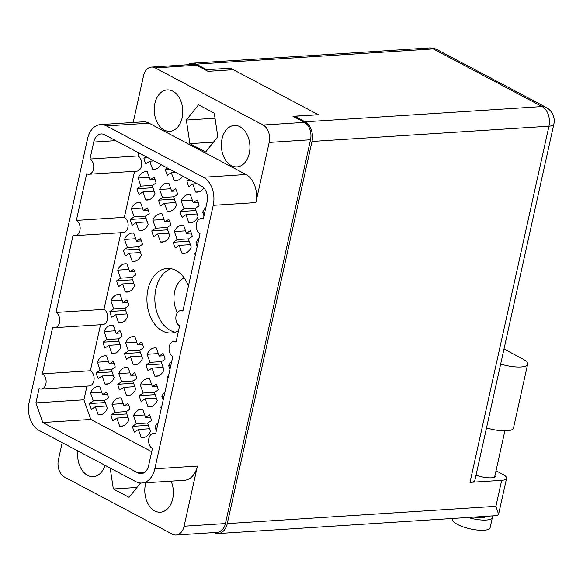 <?xml version="1.0" encoding="UTF-8"?>
<svg xmlns="http://www.w3.org/2000/svg" width="583" height="583" viewBox="0 0 583 583"><rect width="100%" height="100%" fill="white"/><g stroke="black" fill="none" stroke-linecap="round" stroke-linejoin="round"><path stroke-width="0.87" d="M171.103 268.705A32.335 22.212 -93.7 0 0 154.845 298.073A32.335 22.212 -93.7 0 0 170.396 330.481A32.335 22.212 -93.7 0 0 175.192 332.201M188.462 285.94A32.335 22.212 -93.7 0 0 175.898 270.432A32.335 22.212 -93.7 0 0 167.11 268.442A32.335 22.212 -93.7 0 0 147.047 295.705A32.335 22.212 -93.7 0 0 162.475 330.991A32.335 22.212 -93.7 0 0 171.264 332.973A32.335 22.212 -93.7 0 0 178.551 330.641M164.202 130.053A20.755 14.262 -93.7 0 0 169.85 131.328A20.755 14.262 -93.7 0 0 182.727 113.831A20.755 14.262 -93.7 0 0 172.823 91.181A20.755 14.262 -93.7 0 0 167.183 89.906A20.755 14.262 -93.7 0 0 154.306 107.403A20.755 14.262 -93.7 0 0 164.202 130.053M231.342 165.594A20.755 14.262 -93.7 0 0 236.982 166.869A20.755 14.262 -93.7 0 0 249.859 149.372A20.755 14.262 -93.7 0 0 239.956 126.722A20.755 14.262 -93.7 0 0 234.315 125.447A20.755 14.262 -93.7 0 0 221.438 142.944A20.755 14.262 -93.7 0 0 231.342 165.594M145.845 482.768A20.755 14.262 -93.7 0 0 154.779 510.934A20.755 14.262 -93.7 0 0 160.42 512.209A20.755 14.262 -93.7 0 0 171.103 481.143M77.925 450.972A20.755 14.262 -93.7 0 0 87.647 475.393A20.755 14.262 -93.7 0 0 93.287 476.668A20.755 14.262 -93.7 0 0 105.013 465.314M89.476 403.567L93.324 400.936L90.511 392.891A14.203 9.758 86.3 0 1 98.024 386.507A14.203 9.758 86.3 0 1 99.722 386.609L102.535 394.662L106.39 392.038A14.203 9.758 86.3 0 1 108.402 397.788L104.554 400.419L107.367 408.464A14.203 9.758 86.3 0 1 99.853 414.848A14.203 9.758 86.3 0 1 98.155 414.746L95.335 406.694L91.487 409.317A14.203 9.758 86.3 0 1 89.476 403.567L105.297 402.547M96.275 372.88L100.13 370.249L97.317 362.203A14.203 9.758 86.3 0 1 104.831 355.819A14.203 9.758 86.3 0 1 106.529 355.921L109.342 363.974L113.197 361.351A14.203 9.758 86.3 0 1 115.208 367.101L111.353 369.731L114.166 377.777A14.203 9.758 86.3 0 1 106.653 384.161A14.203 9.758 86.3 0 1 104.955 384.059L102.142 376.006L98.287 378.629A14.203 9.758 86.3 0 1 96.275 372.88L112.096 371.859M103.082 342.192L106.937 339.561L104.117 331.516A14.203 9.758 86.3 0 1 111.63 325.132A14.203 9.758 86.3 0 1 113.328 325.234L116.148 333.287L119.996 330.663A14.203 9.758 86.3 0 1 122.007 336.413L118.16 339.036L120.972 347.089A14.203 9.758 86.3 0 1 113.459 353.473A14.203 9.758 86.3 0 1 111.761 353.371L108.948 345.318L105.093 347.942A14.203 9.758 86.3 0 1 103.082 342.192L118.903 341.172M109.881 311.504L113.736 308.873L110.923 300.821A14.203 9.758 86.3 0 1 118.436 294.444A14.203 9.758 86.3 0 1 120.134 294.546L122.947 302.599L126.802 299.975A14.203 9.758 86.3 0 1 128.814 305.725L124.959 308.349L127.779 316.401A14.203 9.758 86.3 0 1 120.258 322.785A14.203 9.758 86.3 0 1 118.56 322.683L115.747 314.631L111.892 317.254A14.203 9.758 86.3 0 1 109.881 311.504L125.702 310.484M116.687 280.817L120.543 278.186L117.722 270.133A14.203 9.758 86.3 0 1 125.236 263.756A14.203 9.758 86.3 0 1 126.934 263.859L129.754 271.911L133.602 269.288A14.203 9.758 86.3 0 1 135.62 275.038L131.765 277.661L134.578 285.714A14.203 9.758 86.3 0 1 127.065 292.098A14.203 9.758 86.3 0 1 125.367 291.996L122.554 283.943L118.699 286.566A14.203 9.758 86.3 0 1 116.687 280.817L132.509 279.796M123.487 250.129L127.342 247.498L124.529 239.445A14.203 9.758 86.3 0 1 132.042 233.069A14.203 9.758 86.3 0 1 133.74 233.171L136.553 241.224L140.408 238.6A14.203 9.758 86.3 0 1 142.42 244.35L138.565 246.973L141.385 255.026A14.203 9.758 86.3 0 1 133.871 261.41A14.203 9.758 86.3 0 1 132.173 261.301L129.353 253.255L125.498 255.879A14.203 9.758 86.3 0 1 123.487 250.129L139.315 249.109M130.293 219.434L134.148 216.81L131.328 208.758A14.203 9.758 86.3 0 1 138.849 202.381A14.203 9.758 86.3 0 1 140.547 202.483L143.36 210.536L147.215 207.912A14.203 9.758 86.3 0 1 149.226 213.662L145.371 216.286L148.184 224.338A14.203 9.758 86.3 0 1 140.671 230.722A14.203 9.758 86.3 0 1 138.973 230.613L136.16 222.568L132.305 225.191A14.203 9.758 86.3 0 1 130.293 219.434L146.114 218.421M137.1 188.746L140.948 186.123L138.135 178.07A14.203 9.758 86.3 0 1 145.648 171.694A14.203 9.758 86.3 0 1 147.346 171.796L150.159 179.848L154.014 177.225A14.203 9.758 86.3 0 1 156.025 182.975L152.17 185.598L154.991 193.651A14.203 9.758 86.3 0 1 147.477 200.035A14.203 9.758 86.3 0 1 145.779 199.925L142.959 191.88L139.111 194.503A14.203 9.758 86.3 0 1 137.1 188.746L152.921 187.733M110.989 414.958L114.844 412.334L112.031 404.281A14.203 9.758 86.3 0 1 119.544 397.897A14.203 9.758 86.3 0 1 121.242 398.007L124.055 406.052L127.91 403.429A14.203 9.758 86.3 0 1 129.922 409.186L126.066 411.809L128.887 419.862A14.203 9.758 86.3 0 1 121.366 426.239A14.203 9.758 86.3 0 1 119.668 426.137L116.855 418.084L113 420.707A14.203 9.758 86.3 0 1 110.989 414.958L126.81 413.937M117.795 384.27L121.65 381.646L118.83 373.594A14.203 9.758 86.3 0 1 126.351 367.21A14.203 9.758 86.3 0 1 128.041 367.319L130.862 375.365L134.717 372.741A14.203 9.758 86.3 0 1 136.728 378.498L132.873 381.122L135.686 389.174A14.203 9.758 86.3 0 1 128.173 395.551A14.203 9.758 86.3 0 1 126.475 395.449L123.662 387.396L119.806 390.02A14.203 9.758 86.3 0 1 117.795 384.27L133.616 383.25M124.594 353.582L128.449 350.959L125.637 342.906A14.203 9.758 86.3 0 1 133.15 336.522A14.203 9.758 86.3 0 1 134.848 336.631L137.661 344.677L141.516 342.053A14.203 9.758 86.3 0 1 143.527 347.811L139.672 350.434L142.492 358.487A14.203 9.758 86.3 0 1 134.979 364.863A14.203 9.758 86.3 0 1 133.281 364.761L130.461 356.709L126.613 359.332A14.203 9.758 86.3 0 1 124.594 353.582L140.423 352.562M151.813 230.832L155.661 228.201L152.848 220.155A14.203 9.758 86.3 0 1 160.361 213.772A14.203 9.758 86.3 0 1 162.059 213.874L164.88 221.926L168.727 219.303A14.203 9.758 86.3 0 1 170.739 225.053L166.891 227.683L169.704 235.729A14.203 9.758 86.3 0 1 162.191 242.113A14.203 9.758 86.3 0 1 160.493 242.011L157.68 233.958L153.825 236.581A14.203 9.758 86.3 0 1 151.813 230.832L167.634 229.811M158.612 200.144L162.468 197.513L159.655 189.468A14.203 9.758 86.3 0 1 167.168 183.084A14.203 9.758 86.3 0 1 168.866 183.186L171.679 191.239L175.534 188.615A14.203 9.758 86.3 0 1 177.545 194.365L173.69 196.996L176.511 205.041A14.203 9.758 86.3 0 1 168.99 211.425A14.203 9.758 86.3 0 1 167.292 211.323L164.479 203.27L160.624 205.894A14.203 9.758 86.3 0 1 158.612 200.144L174.434 199.124M132.509 426.348L136.364 423.724L133.543 415.672A14.203 9.758 86.3 0 1 141.064 409.288A14.203 9.758 86.3 0 1 142.762 409.397L145.575 417.45L149.43 414.819A14.203 9.758 86.3 0 1 151.442 420.576L147.586 423.2L150.399 431.252A14.203 9.758 86.3 0 1 142.886 437.636A14.203 9.758 86.3 0 1 141.188 437.527L138.375 429.474L134.52 432.105A14.203 9.758 86.3 0 1 132.509 426.348L148.33 425.328M139.315 395.66L143.163 393.037L140.35 384.984A14.203 9.758 86.3 0 1 147.863 378.6A14.203 9.758 86.3 0 1 149.561 378.71L152.374 386.762L156.229 384.131A14.203 9.758 86.3 0 1 158.241 389.889L154.386 392.512L157.206 400.565A14.203 9.758 86.3 0 1 149.693 406.949A14.203 9.758 86.3 0 1 147.995 406.839L145.174 398.787L141.326 401.417A14.203 9.758 86.3 0 1 139.315 395.66L155.136 394.64M146.114 364.973L149.969 362.349L147.156 354.296A14.203 9.758 86.3 0 1 154.67 347.913A14.203 9.758 86.3 0 1 156.368 348.022L159.181 356.075L163.036 353.444A14.203 9.758 86.3 0 1 165.047 359.201L161.192 361.824L164.005 369.877A14.203 9.758 86.3 0 1 156.492 376.254A14.203 9.758 86.3 0 1 154.794 376.152L151.981 368.099L148.126 370.722A14.203 9.758 86.3 0 1 146.114 364.973L161.936 363.952M173.326 242.222L177.181 239.598L174.368 231.546A14.203 9.758 86.3 0 1 181.881 225.162A14.203 9.758 86.3 0 1 183.579 225.271L186.392 233.324L190.247 230.693A14.203 9.758 86.3 0 1 192.259 236.45L188.404 239.074L191.224 247.126A14.203 9.758 86.3 0 1 183.703 253.503A14.203 9.758 86.3 0 1 182.013 253.401L179.192 245.348L175.337 247.972A14.203 9.758 86.3 0 1 173.326 242.222L189.154 241.202M180.132 211.534L183.988 208.911L181.167 200.858A14.203 9.758 86.3 0 1 188.688 194.474A14.203 9.758 86.3 0 1 190.386 194.584L193.199 202.629L197.054 200.005A14.203 9.758 86.3 0 1 199.065 205.763L195.21 208.386L198.023 216.439A14.203 9.758 86.3 0 1 190.51 222.815A14.203 9.758 86.3 0 1 188.812 222.713L185.999 214.661L182.144 217.284A14.203 9.758 86.3 0 1 180.132 211.534L195.954 210.514M177.407 312.663A22.504 15.464 86.3 0 1 184.177 277.923M133.186 122.474L143.513 75.892A13.547 9.306 86.3 0 1 151.536 67.081A13.547 9.306 86.3 0 1 155.216 67.912L263.093 125.032A13.547 9.306 86.3 0 1 269.178 142.42L255.842 202.571L213.232 205.311L154.816 468.819A21.848 15.012 -93.7 0 1 141.873 483.03A21.848 15.012 -93.7 0 1 135.934 481.682L38.959 430.341A21.848 15.012 86.3 0 1 29.15 402.292L87.567 138.783A21.848 15.012 86.3 0 1 100.509 124.58A21.848 15.012 86.3 0 1 106.449 125.921L203.423 177.261A21.848 15.012 86.3 0 1 213.232 205.311M316.882 114.749L292.965 116.287L304.435 122.364A13.547 9.306 -93.7 0 1 310.52 139.76L225.432 523.563A13.547 9.306 -93.7 0 1 217.408 532.366L176.066 535.034A13.547 9.306 86.3 0 1 172.386 534.203L64.509 477.083A13.547 9.306 86.3 0 1 58.424 459.695L62.206 442.65M155.216 67.912L196.566 65.252L208.036 71.33L231.961 69.785M196.566 65.252A13.547 9.306 -93.7 0 0 192.878 64.422L151.536 67.081M182.887 311.089L200.035 233.761A7.863 5.407 -93.7 0 1 196.282 225.176A7.863 5.407 -93.7 0 1 201.164 218.545A7.863 5.407 -93.7 0 1 203.299 219.026L207.067 202.046A12.454 8.556 -93.7 0 0 201.47 186.057L104.495 134.717A12.454 8.556 86.3 0 0 101.114 133.952A12.454 8.556 86.3 0 0 93.739 142.048L89.971 159.028A7.863 5.407 -93.7 0 1 93.725 167.613A7.863 5.407 -93.7 0 1 88.842 174.244A7.863 5.407 -93.7 0 1 86.707 173.756L76.366 220.403A7.863 5.407 -93.7 0 1 80.119 228.988A7.863 5.407 -93.7 0 1 75.236 235.619A7.863 5.407 -93.7 0 1 73.101 235.138L55.953 312.466A7.863 5.407 -93.7 0 1 59.706 321.051A7.863 5.407 -93.7 0 1 54.831 327.682A7.863 5.407 -93.7 0 1 52.689 327.201L42.348 373.841A7.863 5.407 -93.7 0 1 46.101 382.426A7.863 5.407 -93.7 0 1 41.218 389.058A7.863 5.407 -93.7 0 1 39.083 388.577L35.906 402.897L42.778 422.529L137.887 472.886A12.454 8.556 86.3 0 0 141.268 473.651A12.454 8.556 86.3 0 0 148.643 465.555L152.411 448.575A7.863 5.407 -93.7 0 1 148.658 439.99A7.863 5.407 -93.7 0 1 153.54 433.358A7.863 5.407 -93.7 0 1 155.676 433.847L172.823 356.512A7.863 5.407 -93.7 0 1 169.07 347.927A7.863 5.407 -93.7 0 1 173.945 341.295A7.863 5.407 -93.7 0 1 176.088 341.776L179.622 325.824A7.863 5.407 -93.7 0 1 175.869 317.239A7.863 5.407 -93.7 0 1 180.752 310.608A7.863 5.407 -93.7 0 1 182.887 311.089M141.873 483.03L184.483 480.283A21.848 15.012 -93.7 0 0 197.426 466.079L184.09 526.223A13.547 9.306 86.3 0 1 176.066 535.034M195.239 255.376A14.203 9.758 86.3 0 1 194.846 253.612L195.64 253.561M168.028 378.127A14.203 9.758 86.3 0 1 167.634 376.363L168.429 376.312M161.221 408.814A14.203 9.758 86.3 0 1 160.828 407.051L161.629 407M198.985 191.807L195.618 192.026L192.798 183.973L188.95 186.596A14.203 9.758 86.3 0 1 186.939 180.847L191.122 180.577M177.465 180.417L174.098 180.635L171.285 172.583L167.43 175.206A14.203 9.758 86.3 0 1 165.419 169.456L169.602 169.187M155.945 169.026L152.578 169.238L149.765 161.192L145.91 163.816A14.203 9.758 86.3 0 1 143.899 158.059L148.082 157.789M156.361 430.764L155.063 427.062A14.203 9.758 86.3 0 1 158.168 422.588M157.206 426.924L155.063 427.062M183.988 208.911L195.531 208.167M192.324 200.137L181.167 200.858M185.999 214.661L197.156 213.946M192.179 222.495L188.812 222.713M193.199 202.629L198.125 202.316M177.181 239.598L188.732 238.855M185.525 230.824L174.368 231.546M179.192 245.348L190.35 244.634M185.379 253.182L182.013 253.401M186.392 233.324L191.319 233.003M149.969 362.349L161.513 361.606M158.306 353.575L147.156 354.296M151.981 368.099L163.138 367.385M158.161 375.933L154.794 376.152M159.181 356.075L164.107 355.754M143.163 393.037L154.714 392.293M151.507 384.263L140.35 384.984M145.174 398.787L156.331 398.072M151.361 406.621L147.995 406.839M152.374 386.762L157.301 386.442M163.16 400.076L161.87 396.374A14.203 9.758 86.3 0 1 164.974 391.9M164.012 396.236L161.87 396.374M160.828 407.051L161.753 406.424M169.966 369.389L168.669 365.687A14.203 9.758 86.3 0 1 171.781 361.212M170.819 365.548L168.669 365.687M167.634 376.363L168.56 375.736M197.178 246.638L195.888 242.936A14.203 9.758 86.3 0 1 198.992 238.462M198.031 242.798L195.888 242.936M194.846 253.612L195.771 252.986M203.984 215.95L202.687 212.248A14.203 9.758 86.3 0 1 205.792 207.774M204.83 212.11L202.687 212.248M120.543 278.186L132.086 277.442M128.879 269.419L117.722 270.133M122.554 283.943L133.704 283.221M128.734 291.777L125.367 291.996M129.754 271.911L134.68 271.598M113.736 308.873L125.287 308.13M122.08 300.107L110.923 300.821M115.747 314.631L126.905 313.909M121.934 322.465L118.56 322.683M122.947 302.599L127.874 302.286M106.937 339.561L118.48 338.818M115.274 330.794L104.117 331.516M108.948 345.318L120.098 344.597M115.128 353.152L111.761 353.371M116.148 333.287L121.067 332.973M100.13 370.249L111.674 369.505M108.467 361.482L97.317 362.203M102.142 376.006L113.299 375.284M108.321 383.84L104.955 384.059M109.342 363.974L114.268 363.661M143.899 158.059L145.954 156.667M149.765 161.192L153.985 160.915M165.419 169.456L167.467 168.057M171.285 172.583L175.505 172.313M186.939 180.847L188.987 179.447M192.798 183.973L197.025 183.703M93.324 400.936L104.874 400.193M101.668 392.17L90.511 392.891M95.335 406.694L106.492 405.972M101.522 414.528L98.155 414.746M102.535 394.662L107.461 394.348M128.449 350.959L140 350.215M136.794 342.185L125.637 342.906M130.461 356.709L141.618 355.987M136.648 364.543L133.281 364.761M137.661 344.677L142.587 344.364M155.661 228.201L167.212 227.457M164.005 219.434L152.848 220.155M157.68 233.958L168.83 233.236M163.859 241.792L160.493 242.011M164.88 221.926L169.799 221.613M162.468 197.513L174.011 196.77M170.804 188.746L159.655 189.468M164.479 203.27L175.636 202.549M170.659 211.104L167.292 211.323M171.679 191.239L176.605 190.925M136.364 423.724L147.907 422.981M144.701 414.958L133.543 415.672M138.375 429.474L149.532 428.76M144.555 437.308L141.188 437.527M145.575 417.45L150.501 417.129M121.65 381.646L133.194 380.903M129.987 372.872L118.83 373.594M123.662 387.396L134.811 386.675M129.841 395.23L126.475 395.449M130.862 375.365L135.788 375.051M114.844 412.334L126.394 411.591M123.188 403.56L112.031 404.281M116.855 418.084L128.012 417.362M123.042 425.918L119.668 426.137M124.055 406.052L128.981 405.739M140.948 186.123L152.498 185.379M149.292 177.356L138.135 178.07M142.959 191.88L154.116 191.158M149.146 199.714L145.779 199.925M150.159 179.848L155.085 179.528M134.148 216.81L145.692 216.067M142.485 208.044L131.328 208.758M136.16 222.568L147.317 221.846M142.339 230.402L138.973 230.613M143.36 210.536L148.286 210.215M127.342 247.498L138.892 246.755M135.686 238.731L124.529 239.445M129.353 253.255L140.51 252.534M135.54 261.089L132.173 261.301M136.553 241.224L141.48 240.903M203.751 187.835A14.203 9.758 86.3 0 1 197.316 192.128A14.203 9.758 86.3 0 1 195.618 192.026M182.494 176.008A14.203 9.758 86.3 0 1 175.796 180.737A14.203 9.758 86.3 0 1 174.098 180.635M160.974 164.617A14.203 9.758 86.3 0 1 154.276 169.347A14.203 9.758 86.3 0 1 152.578 169.238M88.842 174.244L136.837 171.154A7.863 5.407 -93.7 0 0 141.72 164.523A7.863 5.407 -93.7 0 0 137.967 155.938L138.667 152.804M75.236 235.619L123.232 232.53A7.863 5.407 -93.7 0 0 128.114 225.898A7.863 5.407 -93.7 0 0 124.361 217.313L134.564 171.3M54.831 327.682L102.827 324.593A7.863 5.407 -93.7 0 0 107.702 317.961A7.863 5.407 -93.7 0 0 103.949 309.376L120.958 232.675M41.218 389.058L89.221 385.968A7.863 5.407 -93.7 0 0 94.096 379.336A7.863 5.407 -93.7 0 0 90.343 370.752L100.546 324.738M151.718 451.708L90.773 419.439L83.901 399.807L86.94 386.114M90.773 419.439L42.778 422.529M83.901 399.807L35.906 402.897M90.343 370.752L42.348 373.841M103.949 309.376L55.953 312.466M124.361 217.313L76.366 220.403M137.967 155.938L89.971 159.028M110.187 468.054L113.342 488.999L129.083 497.328L140.488 483.023M100.509 124.58L143.119 121.832A21.848 15.012 86.3 0 1 149.059 123.173L246.033 174.514A21.848 15.012 86.3 0 1 255.842 202.571M189.905 143.658L205.639 151.988L217.816 136.721L214.26 113.117L198.526 104.787L186.349 120.054L189.905 143.658L213.495 142.135M136.939 487.475L113.342 488.999M215.025 118.211L186.349 120.054M486.521 427.886A20.755 5.866 12.5 0 0 506.853 430.801A20.755 5.866 12.5 0 0 513.485 428.082L527.637 364.251A20.755 5.866 12.5 0 0 522.426 358.785L504.004 349.035M500.673 364.054A20.755 5.866 12.5 0 0 521.005 366.969A20.755 5.866 12.5 0 0 527.637 364.251M491.994 515.933A19.115 5.407 -167.5 0 1 492.38 517.522L490.114 527.753A19.115 5.407 -167.5 0 1 483.999 530.26A19.115 5.407 -167.5 0 1 463.339 526.945A19.115 5.407 -167.5 0 1 452.787 519.475L453.02 518.44M492.38 517.522A19.115 5.407 -167.5 0 1 486.273 520.029A19.115 5.407 -167.5 0 1 467.974 517.478M501.679 480.334A15.289 4.321 12.5 0 0 506.569 478.33L498.589 514.301L497.073 515.605L218.21 533.562A15.289 10.509 -93.7 0 0 227.268 523.614L495.922 506.314L501.679 480.334L470 482.374L548.96 126.19L311.992 141.45L227.268 523.614M495.244 474.322A13.657 3.862 -167.5 0 1 495.98 476.041A13.657 3.862 -167.5 0 1 491.622 477.827A13.657 3.862 -167.5 0 1 476.041 475.167M474.059 517.085A12.564 3.549 12.5 0 0 481.966 517.755A12.564 3.549 12.5 0 0 485.909 516.319M213.99 532.592L214.048 532.622A15.289 10.509 -93.7 0 0 218.21 533.562M311.992 141.45A15.289 10.509 -93.7 0 0 305.12 121.811L542.095 106.551L433.213 48.906L196.245 64.166L206.717 69.712L206.535 70.528M294.466 117.088L294.648 116.272L305.12 121.811M196.245 64.166A15.289 10.509 -93.7 0 0 192.084 63.226A15.289 10.509 -93.7 0 0 188.025 64.735M294.648 116.272L318.413 114.742L230.474 68.182L206.717 69.712M230.096 69.909L230.474 68.182M506.569 478.33A15.289 4.321 12.5 0 0 502.728 474.3L496.031 470.758M553.85 124.186A15.289 15.289 0 0 0 546.074 107.359A15.289 10.239 -62.1 0 0 542.095 106.551A15.289 10.509 86.3 0 1 548.96 126.19A15.289 4.321 12.5 0 0 553.85 124.186L474.883 480.37A15.289 4.321 -167.5 0 1 470 482.374M498.589 514.301L495.922 506.314M263.093 125.032L304.435 122.364M269.178 142.42L310.52 139.76M184.09 526.223L225.432 523.563M197.426 466.079L154.816 468.819M144.526 472.456L137.887 472.886M115.682 140.634L93.739 142.048M246.033 174.514L203.423 177.261M149.059 123.173L106.449 125.921M437.192 49.715A15.289 15.289 0 0 0 429.059 47.966A15.289 10.509 -93.7 0 1 433.213 48.906A15.289 10.239 -62.1 0 1 437.192 49.715L546.074 107.359M183.026 310.462L180.752 310.608M176.226 341.15L173.945 341.295M155.814 433.213L153.54 433.358M203.438 218.399L201.164 218.545M504.878 430.866L494.588 477.28M429.059 47.966L192.084 63.226"/></g></svg>
